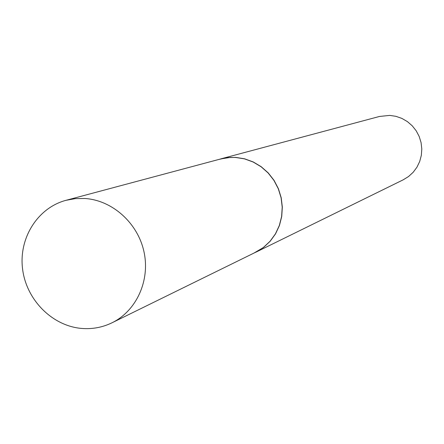<?xml version="1.0" encoding="UTF-8"?>
<svg xmlns="http://www.w3.org/2000/svg" width="444" height="444" viewBox="0 0 444 444"><rect width="100%" height="100%" fill="white"/><g stroke="black" fill="none" stroke-linecap="round" stroke-linejoin="round"><path stroke-width="0.67" d="M111.993 322.799L255.783 252.181L263.436 247.436L270.063 241.264L275.424 233.871L279.32 225.519L281.613 216.5L282.212 207.143L281.091 197.78L278.294 188.75L273.915 180.375L268.121 172.96L261.111 166.766L253.147 162.016L244.516 158.874L235.52 157.448L230.203 157.431L220.801 158.924L66.039 200.305C37.623 207.814 18.648 238.151 22.566 268.914C26.246 299.7 52.087 325.929 81.546 328.427C92.247 329.315 102.392 327.439 111.993 322.799C136.441 310.905 150.288 280.58 143.995 251.831C137.84 223.066 112.437 200.266 84.921 198.49L75.369 198.623L66.039 200.305M253.935 253.086L263.542 247.441L270.174 241.259L275.541 233.86L279.443 225.502L281.735 216.478L282.334 207.109L281.213 197.741L278.41 188.7L274.031 180.32L268.226 172.899L261.211 166.7L253.241 161.949L244.6 158.808L235.603 157.376L227.106 157.642L218.809 159.457M255.883 252.186L403.23 179.803L408.569 176.512L413.203 172.261L416.955 167.188L419.702 161.472L421.334 155.322L421.8 148.956L421.073 142.596L419.186 136.475L416.2 130.802L412.226 125.791L407.409 121.617L401.914 118.426L395.943 116.328L389.71 115.396L379.47 116.461L220.873 158.852"/></g></svg>
